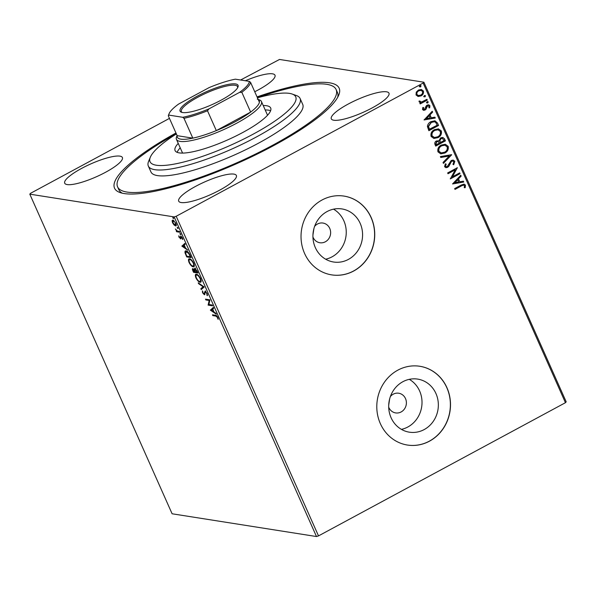<?xml version="1.0" encoding="UTF-8"?>
<svg xmlns="http://www.w3.org/2000/svg" width="596" height="596" viewBox="0 0 596 596"><rect width="100%" height="100%" fill="white"/><g stroke="black" fill="none" stroke-linecap="round" stroke-linejoin="round"><path stroke-width="0.89" d="M257.04 96.895A122.932 27.274 156 0 1 338.729 95.166A122.932 27.274 156 0 1 273.706 145.573A122.932 27.274 156 0 1 120.019 192.545A122.932 27.274 156 0 1 175.962 132.997M337.679 97.319A119.61 26.537 -24 0 0 337.433 92.499L336.114 89.534A119.61 26.537 156 0 1 336.569 91.136A119.61 26.537 156 0 1 234.243 163.93A119.61 26.537 156 0 1 117.583 186.831A119.61 26.537 156 0 1 117.121 185.237A119.61 26.537 156 0 1 176.282 133.72M312.937 237.007A9.968 9.193 99 0 0 319.866 242.743A9.968 9.193 99 0 0 325.371 241.775A9.968 9.193 99 0 0 330.549 231.293A9.968 9.193 99 0 0 322.972 223.053A9.968 9.193 99 0 0 317.467 224.022A9.968 9.193 99 0 0 314.613 226.376M312.952 234.906L313.913 228.626M388.704 407.18A9.968 9.193 99 0 0 395.632 412.916A9.968 9.193 99 0 0 401.138 411.948A9.968 9.193 99 0 0 406.308 401.466A9.968 9.193 99 0 0 398.739 393.226A9.968 9.193 99 0 0 393.233 394.187A9.968 9.193 99 0 0 390.38 396.549M388.711 405.079L389.672 398.798M424.173 429.574A26.865 24.779 99 0 0 438.12 401.324A26.865 24.779 99 0 0 417.707 379.108A26.865 24.779 99 0 0 402.866 381.716A26.865 24.779 99 0 0 388.92 409.966A26.865 24.779 99 0 0 409.34 432.175A26.865 24.779 99 0 0 424.173 429.574M401.406 429.366A26.865 24.779 99 0 0 407.835 426.997A26.865 24.779 99 0 0 422.005 403.291A26.865 24.779 99 0 0 409.296 379.347M348.407 259.402A26.865 24.779 99 0 0 362.353 231.151A26.865 24.779 99 0 0 341.94 208.935A26.865 24.779 99 0 0 327.1 211.543A26.865 24.779 99 0 0 313.153 239.793A26.865 24.779 99 0 0 333.574 262.009A26.865 24.779 99 0 0 348.407 259.402M325.647 259.2A26.865 24.779 99 0 0 332.069 256.824A26.865 24.779 99 0 0 346.239 233.118A26.865 24.779 99 0 0 333.529 209.174M353.696 271.009A39.872 36.781 99 0 0 374.392 229.08A39.872 36.781 99 0 0 344.093 196.106A39.872 36.781 99 0 0 322.071 199.98A39.872 36.781 99 0 0 301.367 241.909A39.872 36.781 99 0 0 331.674 274.875A39.872 36.781 99 0 0 353.696 271.009M331.614 274.868A39.872 36.781 99 0 0 353.57 270.986A39.872 36.781 99 0 0 374.273 229.095A39.872 36.781 99 0 0 344.026 196.099M429.463 441.182A39.872 36.781 99 0 0 450.159 399.253A39.872 36.781 99 0 0 419.86 366.279A39.872 36.781 99 0 0 397.837 370.153A39.872 36.781 99 0 0 377.134 412.082A39.872 36.781 99 0 0 407.44 445.048A39.872 36.781 99 0 0 429.463 441.182M407.373 445.033A39.872 36.781 99 0 0 429.336 441.159A39.872 36.781 99 0 0 450.04 399.26A39.872 36.781 99 0 0 419.793 366.272M219.566 190.221A31.566 7.003 -24 0 0 236.374 175.492A31.566 7.003 -24 0 0 195.503 186.429A31.566 7.003 -24 0 0 178.703 201.165A31.566 7.003 -24 0 0 219.566 190.221M254.738 91.732A31.566 7.003 -24 0 0 258.187 89.944A31.566 7.003 -24 0 0 274.987 75.208A31.566 7.003 -24 0 0 245.366 80.751M105.581 172.259A31.566 7.003 -24 0 0 122.389 157.523A31.566 7.003 -24 0 0 81.518 168.459A31.566 7.003 -24 0 0 64.718 183.196A31.566 7.003 -24 0 0 105.581 172.259M372.172 107.913A31.566 7.003 -24 0 0 388.972 93.177A31.566 7.003 -24 0 0 348.109 104.114A31.566 7.003 -24 0 0 331.309 118.85A31.566 7.003 -24 0 0 372.172 107.913M240.613 79.998L279.509 59.458L423.89 82.218L566.2 401.846L565.448 402.695L318.51 535.893L316.491 536.542L172.11 513.782L29.8 194.154L174.181 216.914L176.2 216.266L318.51 535.893M174.01 224.938L172.512 222.703L172.095 220.639L172.9 220.043L175.865 223.232C176.55 225.169 176.431 226.055 175.5 225.891L174.01 224.938L174.397 224.722M172.661 221.176L172.646 220.341L172.095 220.639L172.9 220.043M175.969 225.832L174.561 224.632M179.836 232.254L176.595 231.74L176.237 230.943L176.714 231.017L175.403 228.961L177.221 230.987L179.478 231.457L179.836 232.254M178.994 237.253L178.77 235.792L180.148 238.102L180.73 236.098L182.413 237.923L182.704 239.495L181.102 236.895L180.521 238.907L179.299 237.089M180.148 238.102L180.893 237.67M181.571 236.642L180.871 237.037M190.057 255.207L191.122 257.614L186.69 256.921L185.058 252.913C184.805 251.311 185.162 250.64 186.131 250.901C187.353 250.983 188.664 252.421 190.057 255.207M185.393 250.983L186.131 250.901M197.984 273.02L193.551 272.32L192.903 270.86C192.232 269.288 192.24 268.55 192.933 268.647L194.311 269.764L194.713 268.304L197.06 270.949L197.984 273.02M204.19 286.967L201.239 289.589L200.852 288.717L203.094 286.728L198.61 283.681L198.222 282.817L204.19 286.967M212.236 305.025L212.586 305.822L208.153 305.122L209.159 300.466L205.851 299.944L205.493 299.147L209.926 299.848L208.935 304.504L212.236 305.025M215.774 316.081L212.824 315.612L212.474 314.815L215.461 315.291C216.125 315.098 216.929 315.813 217.86 317.43L218.218 319.307L217.413 317.363L215.774 316.081L216.333 315.783L212.824 315.612M316.491 536.542L174.181 216.914M210.403 310.173L213.301 307.417L213.681 308.281L212.735 309.123L214.031 312.036L215.931 313.325L216.311 314.189L210.403 310.173L210.895 309.741L210.343 310.039M207.229 293.552L207.296 295.728L206.805 293.537L205.404 291.973L204.406 294.782L202.551 292.763L202.409 290.885L203.005 292.845L204.033 293.977L205.061 291.176L207.229 293.552M205.925 291.69L205.091 292.167M204.13 293.977L204.905 294.469L204.406 294.782L204.875 294.521M204.033 293.977L204.942 293.284L204.95 292.375L204.391 292.673M200.934 281.953L200.047 282.236C198.803 282.094 197.44 280.664 195.942 277.93C194.996 275.233 195.175 274.011 196.479 274.264C197.716 274.413 199.086 275.859 200.576 278.608C201.5 281.26 201.321 282.474 200.047 282.236L200.696 282.161M195.808 274.339L196.479 274.264M194.072 266.546L193.186 266.829C191.949 266.688 190.578 265.257 189.081 262.531C188.135 259.826 188.314 258.604 189.617 258.858C190.862 259.007 192.225 260.452 193.715 263.201C194.639 265.861 194.467 267.068 193.186 266.829L193.842 266.755M188.947 258.932L189.617 258.858M181.907 246.163L184.797 243.406L185.185 244.278L184.239 245.112L185.535 248.025L187.814 250.178L181.907 246.163L182.398 245.731L181.847 246.029M180.804 234.638L179.977 234.005L180.052 233.401L180.64 234.727L180.715 234.124M180.484 233.729L179.977 234.005L180.052 233.401M178.077 228.536L177.258 227.895L177.332 227.292L177.921 228.618L177.995 228.015M177.764 227.62L177.258 227.895L177.332 227.292M173.645 218.576L172.825 217.935L172.9 217.331L173.563 218.054L173.488 218.657L173.563 218.054M173.332 217.659L172.825 217.935L172.9 217.331M29.8 194.154L30.552 193.305L169.458 118.38M418.168 96.478L416.038 94.965L416.254 92.186L418.429 90.048L421.365 89.489L423.383 91.002C423.838 93.2 423.056 94.831 421.037 95.896L418.168 96.478M420.068 102.512L420.873 102.564L419.092 101.812L419.062 101.074L419.986 101.044L420.754 101.938L422.05 101.782L426.93 99.301L427.28 100.098L420.187 103.927L419.83 103.13L420.873 102.564L420.195 102.534M422.519 109.515L422.847 107.436L423.659 107.571L423.369 108.994L423.927 109.388L423.115 108.956L424.665 109.254L426.147 105.976L427.131 105.12L428.733 104.807L429.925 105.701L429.694 107.854L428.837 107.757L429.098 106.259L427.518 105.902L426.036 109.187L425.052 110.029L423.622 110.334L422.519 109.515M437.501 123.059L438.574 125.465L428.867 130.703L427.421 126.479C427.764 124.206 428.956 122.597 431.005 121.644L434.938 120.787L437.501 123.059L438.574 125.465M445.435 140.872L435.721 146.109L435.073 144.642C434.439 143.025 434.894 141.796 436.414 140.961L438.909 140.812L440.668 137.84L442.776 137.423L444.512 138.801L445.435 140.872L435.661 145.968M451.641 154.811L443.409 163.371L443.022 162.507L449.265 156.01L440.779 157.463L440.392 156.599L451.582 154.677L443.32 163.162M459.68 172.877L460.038 173.667L450.323 178.912L455.262 169.823L448.021 173.727L447.663 172.929L457.378 167.692L452.461 176.774L459.68 172.877M461.46 185.915L454.994 189.401L454.644 188.604L461.2 185.065L464.135 184.097L465.446 185.125L465.2 187.688L464.269 187.688L464.455 185.669L463.703 185.132L461.207 185.877L454.934 189.26M565.448 402.695L423.138 83.067L176.2 216.266M452.573 183.955L460.745 175.261L461.133 176.133L458.495 178.874L459.792 181.787L463.375 181.169L463.762 182.033L452.573 183.955M454.815 161.248L453.727 164.719L452.953 164.34L453.847 161.844L452.766 161.039L451.552 161.285L448.967 166.12L447.671 167.327L445.912 167.692L444.579 166.701L445.339 163.811L446.21 164.116L445.584 166.172L446.329 166.746L447.276 166.552L451.217 160.48L453.221 160.101L454.815 161.248L453.474 164.682M444.877 153.03L440.757 153.865L437.978 151.868C437.36 148.806 438.455 146.541 441.286 145.081L445.309 144.269L448.162 146.303C448.751 149.328 447.656 151.57 444.877 153.03L440.63 153.843M438.023 137.624L433.895 138.458L431.117 136.462C430.498 133.4 431.601 131.135 434.424 129.682L438.447 128.863L441.301 130.897C441.897 133.929 440.802 136.171 438.023 137.624L433.769 138.436M424.076 119.945L432.249 111.258L432.636 112.123L429.999 114.864L431.288 117.777L434.879 117.159L435.266 118.03L424.076 119.945M427.623 101.536L427.719 102.989L426.617 102.765L427.131 101.663L428.233 101.894L427.719 102.989L426.617 102.765M427.131 101.663L427.98 101.849M424.903 95.427L425 96.887L423.898 96.656L424.412 95.554L425.514 95.785L425 96.887L423.898 96.656M424.412 95.554L425.261 95.74M420.471 85.466L420.567 86.927L419.465 86.696L419.971 85.593L421.081 85.824L420.567 86.927L419.465 86.696M419.971 85.593L420.828 85.787M423.138 83.067L423.89 82.218M117.583 186.831L118.895 189.796A119.61 26.537 -24 0 0 122.314 193.201M464.008 184.082L465.446 185.125M465.193 185.088L465.2 187.688M464.947 187.643L464.277 187.643M463.569 185.118L461.207 185.877M460.589 175.433L461.133 176.133M460.879 176.088L458.495 178.874M458.242 178.837L459.792 181.787M463.159 181.206L463.762 182.033M463.509 181.996L452.535 183.881M457.653 179.754L454.636 182.585L458.644 181.981L457.653 179.754L454.89 182.629M459.494 172.974L460.038 173.667M459.784 173.63L450.263 178.763M447.954 173.585L455.262 169.823M457.207 167.834L452.461 176.774M452.647 161.024L451.552 161.285M451.299 161.24L450.718 162.06M450.464 162.015L448.967 166.12M448.713 166.083L447.671 167.327M447.417 167.29L445.786 167.67M445.309 163.855L446.21 164.116M445.957 164.071L445.584 166.172M445.331 166.135L446.21 166.716M453.094 160.078L454.562 161.211M440.742 157.389L449.265 156.01M445.182 144.247L448.162 146.303M447.909 146.258C448.497 149.291 447.402 151.533 444.623 152.986M444.772 145.186L441.383 145.841C439.148 147.003 438.254 148.806 438.708 151.257L441.129 152.889M441.636 145.878C439.401 147.041 438.507 148.844 438.961 151.295L441.249 152.911L444.519 152.233C446.747 151.079 447.633 149.291 447.179 146.862L444.899 145.208L441.383 145.841M442.642 137.408L444.512 138.801M444.258 138.756L445.182 140.827M442.225 138.369L440.764 138.6L439.587 140.783L440.22 142.519L444.08 140.611L442.351 138.384L441.018 138.637L439.841 140.827L440.474 142.556M437.948 141.468L436.533 141.706L435.743 143.904L436.108 144.731L439.475 143.092L438.075 141.483L436.786 141.744L435.996 143.949L436.361 144.776M438.321 128.84L441.301 130.897M441.047 130.852C441.643 133.884 440.548 136.126 437.769 137.579M437.911 129.779L434.521 130.435C432.286 131.597 431.392 133.4 431.847 135.851L434.268 137.482M434.775 130.479C432.54 131.634 431.646 133.444 432.1 135.895L434.395 137.505L437.658 136.827C439.885 135.672 440.772 133.884 440.317 131.463L438.045 129.801L434.521 130.435M438.321 125.428L428.8 130.561M434.812 120.764L437.248 123.014M434.231 121.74L431.102 122.404L428.271 126.367L429.254 129.332L437.226 125.205L435.646 122.351L434.357 121.755L431.355 122.441L428.524 126.404L429.507 129.369M432.085 111.422L432.636 112.123M432.383 112.085L429.999 114.864M429.746 114.827L431.288 117.777M434.655 117.196L435.266 118.03M435.013 117.986L424.039 119.871M429.15 115.743L426.133 118.582L430.141 117.971L429.15 115.743L426.386 118.619M422.84 107.436L423.659 107.571M423.406 107.533L423.115 108.956L424.412 109.21M428.598 104.792L429.925 105.701M429.671 105.656L429.694 107.854M429.44 107.816L428.844 107.742M428.248 105.723L427.518 105.902M427.265 105.857L426.93 106.453M426.676 106.416L426.572 107.697M426.319 107.66L426.036 109.187M425.782 109.142L425.052 110.029M424.799 109.992L423.495 110.312M427.466 102.952L426.363 102.728M426.736 99.405L427.28 100.098M427.027 100.061L420.12 103.786M419.733 101.007L420.016 101.476M419.763 101.432L420.634 101.909M424.747 96.843L423.644 96.619M421.238 89.474L423.383 91.002M423.13 90.957C423.585 93.155 422.802 94.786 420.783 95.852L421.037 95.896M420.783 95.852L417.915 96.44M420.91 90.376L418.541 90.808C417.021 91.583 416.388 92.797 416.656 94.451L418.295 95.524M418.794 90.845C417.274 91.628 416.641 92.842 416.909 94.496L418.422 95.546L420.687 95.092C422.206 94.324 422.81 93.118 422.512 91.471L421.044 90.391L418.541 90.808M420.314 86.882L419.212 86.658M213.383 315.314L213.212 314.934M218.203 318.577L217.704 318.845M217.965 317.675L217.577 317.877M216.832 315.887L216.333 315.783M210.895 309.741L213.361 307.551M213.986 311.931L213.487 311.589M211.491 310.233L210.954 309.868M212.437 309.391L211.446 310.278L213.428 311.619L212.772 309.212M212.4 305.405L208.153 305.122M208.712 304.824L208.079 304.958M208.637 304.653L209.71 300.168L209.159 300.466M209.71 300.168L205.851 299.944M206.402 299.646L206.238 299.267M207.572 295.05L206.782 295.042M202.871 291.802L202.804 291.362M204.584 293.679L204.942 293.284L204.584 293.679M204.95 292.375L205.613 290.878M201.731 289.149L201.403 288.419L200.852 288.717M201.403 288.419L203.601 286.475M203.586 286.46L203.094 286.728M199.101 283.413L198.61 283.681M200.599 281.938L199.332 281.342M195.913 275.806L196.121 274.249M197.738 274.86L196.829 275.061C195.801 274.86 195.652 275.829 196.382 277.967C197.589 280.172 198.691 281.327 199.69 281.439L201.15 280.411M197.388 274.763L196.829 275.061C197.827 275.173 198.93 276.335 200.129 278.563L200.472 278.377M199.69 281.439C200.71 281.64 200.859 280.679 200.129 278.563M197.797 272.603L193.551 272.32M194.11 272.022L193.938 271.642M193.044 269.504L192.977 268.654M194.706 269.556L194.311 269.764M194.862 269.466L195.272 268.006M195.592 268.803L194.87 269.131L194.832 270.234L195.525 271.895L197.172 272.156L195.071 269.101L195.607 268.818M193.804 269.168L193.298 269.444L193.648 271.597L195.071 271.821L193.097 269.459L193.655 269.161M193.737 266.531L192.471 265.935M189.051 260.4L189.26 258.85M190.884 259.454L189.968 259.655C188.939 259.461 188.79 260.43 189.521 262.56C190.735 264.766 191.838 265.92 192.828 266.032L194.289 265.004M190.526 259.357L189.968 259.655C190.973 259.767 192.068 260.936 193.275 263.156L193.611 262.97M192.828 266.032C193.856 266.233 194.005 265.272 193.275 263.156M190.944 257.204L186.69 256.921M187.248 256.615L187.077 256.235M185.535 252.652L185.058 252.913M185.55 252.324L185.706 250.886M187.032 251.4L185.892 251.765L186.481 251.698L185.661 253.397L186.794 256.191L190.318 256.749L188.872 253.74L186.481 251.698L187.42 251.505M182.398 245.731L184.864 243.548M185.49 247.921L184.984 247.578M182.994 246.222L182.458 245.865M183.933 245.381L182.942 246.267L184.924 247.616L183.933 245.381L184.276 245.202M180.916 237.662L180.901 235.979M182.681 238.728L182.197 238.989M180.946 238.571L180.275 238.08M179.649 231.837L176.595 231.74M177.146 231.442L176.915 230.913M173.913 220.565L172.885 220.885L173.257 220.84L172.915 222.762L175.149 225.094L176.289 224.491M173.816 220.542L173.257 220.84L175.768 223.008M175.149 225.094L175.47 223.165M176.379 133.929A79.737 17.694 -24 0 0 150.326 157.21A79.737 17.694 -24 0 0 149.745 160.674A79.737 17.694 -24 0 0 225.556 147.45A79.737 17.694 -24 0 0 296.041 97.938A79.737 17.694 -24 0 0 292.189 94.049A79.737 17.694 -24 0 0 257.45 97.826M292.189 94.049L296.391 95.539A83.06 18.431 156 0 1 300.093 98.482A83.06 18.431 156 0 1 300.406 99.592A83.06 18.431 156 0 1 229.348 150.147A83.06 18.431 156 0 1 148.329 166.053A83.06 18.431 156 0 1 148.009 164.943A83.06 18.431 156 0 1 148.613 161.33L150.326 157.21M267.515 115.289A46.51 10.318 -24 0 0 267.366 114.827L261.435 101.514A46.51 10.318 156 0 1 236.672 123.223A46.51 10.318 156 0 1 176.446 139.345A46.51 10.318 156 0 1 176.61 136.708L177.094 135.538M270.629 110.714A52.329 11.615 -24 0 0 265.198 109.969M180.215 147.808A52.329 11.615 -24 0 0 177.139 152.338M263.223 105.529A52.329 11.615 156 0 1 270.696 108.025A52.329 11.615 156 0 1 270.897 108.725A52.329 11.615 156 0 1 226.13 140.574A52.329 11.615 156 0 1 175.09 150.594A52.329 11.615 156 0 1 174.889 149.894A52.329 11.615 156 0 1 178.234 143.368M148.329 166.053L150.967 171.968A83.06 18.431 -24 0 0 231.986 156.063A83.06 18.431 -24 0 0 303.044 105.514A83.06 18.431 -24 0 0 302.723 104.404L300.093 98.482M257.36 97.625A119.61 26.537 156 0 1 336.114 89.534M182.197 152.047A46.51 10.318 -24 0 0 182.376 152.665A46.51 10.318 -24 0 0 182.622 153.083M196.963 96.329A31.73 7.04 156 0 1 226.376 84.803A31.73 7.04 156 0 1 237.938 87.128A31.73 7.04 156 0 1 221.153 100.143A31.73 7.04 156 0 1 181.482 112.264A31.73 7.04 156 0 1 196.963 96.329M237.61 87.776A30.731 6.817 -24 0 0 237.528 86.621A30.731 6.817 -24 0 0 197.738 97.275A30.731 6.817 -24 0 0 181.378 111.623A30.731 6.817 -24 0 0 182.182 112.458M207.49 110.774L216.318 130.599L250.64 112.085L241.812 92.261L239.51 92.395A43.858 9.73 -24 0 0 249.314 81.369L235.39 79.179A43.858 9.73 -24 0 0 209.114 87.605L178.599 104.069A43.858 9.73 -24 0 0 169.145 113.583A43.858 9.73 -24 0 0 168.802 115.095L182.726 117.293A43.858 9.73 -24 0 0 208.995 108.859L207.49 110.774A44.849 9.953 156 0 1 183.993 118.313L192.821 138.145L177.154 135.672A44.849 9.953 -24 0 0 192.821 138.145A44.849 9.953 -24 0 0 216.318 130.599A44.849 9.953 -24 0 0 235.383 121.644A44.849 9.953 -24 0 0 250.64 112.085A44.849 9.953 -24 0 0 259.409 102.221A44.849 9.953 -24 0 0 257.263 99.115M258.165 99.435L259.364 99.86A46.51 10.318 156 0 1 261.435 101.514M168.802 115.095L168.325 115.847A44.849 9.953 156 0 1 168.631 114.819L169.145 113.583M177.154 135.672L168.325 115.847M183.993 118.313L182.726 117.293M208.995 108.859L239.51 92.395M249.314 81.369L250.581 82.397A44.849 9.953 156 0 1 241.812 92.261M259.409 102.221L250.581 82.397M180.893 236.917L180.335 237.215M205.233 291.995L205.784 291.697M204.212 293.955L204.771 293.657M180.26 238.087L180.819 237.789M180.968 236.917L181.519 236.612M176.446 139.345L182.376 152.665"/></g></svg>
